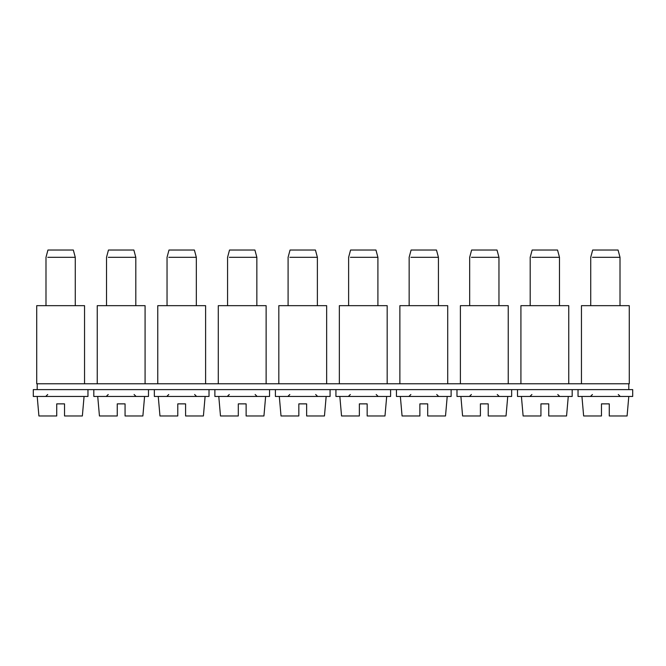 <?xml version="1.0" encoding="UTF-8"?>
<svg xmlns="http://www.w3.org/2000/svg" width="666" height="666" viewBox="0 0 666 666"><rect width="100%" height="100%" fill="white"/><g stroke="black" fill="none" stroke-linecap="round" stroke-linejoin="round"><path stroke-width="1" d="M37.204 396.453L38.911 415.975L56.727 415.975L56.727 403.871L64.535 403.871L64.535 415.975L82.359 415.975L84.066 396.453M64.535 415.975L64.535 403.871M56.727 415.975L56.727 403.871M49.5 250.025L73.327 250.025L75.275 257.309L47.785 257.309M73.327 250.025L47.944 250.025L45.987 257.309L45.987 305.669M581.451 383.766L581.451 305.669L629.27 305.669L629.287 383.766L37.204 383.766L37.204 389.618L33.3 389.618L33.3 396.453L87.97 396.453L87.97 389.618M84.549 383.766L84.549 305.669L36.713 305.669L36.713 383.766L37.204 383.766M628.796 383.766L628.796 389.618L37.204 389.618M97.727 396.453L99.442 415.975L117.258 415.975L117.258 403.871L125.066 403.871L125.066 415.975L142.882 415.975L144.589 396.453M125.066 415.975L125.066 403.871M117.258 415.975L117.258 403.871M110.023 250.025L133.849 250.025L135.806 257.309L108.308 257.309M133.849 250.025L108.466 250.025L106.518 257.309L106.518 305.669M93.823 389.618L93.823 396.453L148.493 396.453L148.493 389.618M158.258 396.453L159.965 415.975L177.78 415.975L177.78 403.871L185.589 403.871L185.589 415.975L203.405 415.975L205.111 396.453M185.589 415.975L185.589 403.871M177.78 415.975L177.78 403.871M170.546 250.025L194.38 250.025L196.328 257.309L168.831 257.309M194.38 250.025L168.998 250.025L167.041 257.309L167.041 305.669M154.354 389.618L154.354 396.453L209.016 396.453L209.016 389.618M218.781 396.453L220.488 415.975L238.303 415.975L238.303 403.871L246.12 403.871L246.12 415.975L263.936 415.975L265.642 396.453M246.12 415.975L246.12 403.871M238.303 415.975L238.303 403.871M231.077 250.025L254.903 250.025L256.851 257.309L229.362 257.309M254.903 250.025L229.52 250.025L227.572 257.309L227.572 305.669M214.877 389.618L214.877 396.453L269.547 396.453L269.547 389.618M279.304 396.453L281.019 415.975L298.834 415.975L298.834 403.871L306.643 403.871L306.643 415.975L324.459 415.975L326.165 396.453M306.643 415.975L306.643 403.871M298.834 415.975L298.834 403.871M291.6 250.025L315.426 250.025L317.382 257.309L289.885 257.309M315.426 250.025L290.043 250.025L288.095 257.309L288.095 305.669M275.399 389.618L275.399 396.453L330.07 396.453L330.07 389.618M339.835 396.453L341.541 415.975L359.357 415.975L359.357 403.871L367.166 403.871L367.166 415.975L384.981 415.975L386.696 396.453M367.166 415.975L367.166 403.871M359.357 415.975L359.357 403.871M352.123 250.025L375.957 250.025L377.905 257.309L350.416 257.309M375.957 250.025L350.574 250.025L348.618 257.309L348.618 305.669M335.93 389.618L335.93 396.453L390.601 396.453L390.601 389.618M400.358 396.453L402.064 415.975L419.88 415.975L419.88 403.871L427.697 403.871L427.697 415.975L445.512 415.975L447.219 396.453M427.697 415.975L427.697 403.871M419.88 415.975L419.88 403.871M412.654 250.025L436.48 250.025L438.428 257.309L410.939 257.309M436.48 250.025L411.097 250.025L409.149 257.309L409.149 305.669M396.453 389.618L396.453 396.453L451.123 396.453L451.123 389.618M460.889 396.453L462.595 415.975L480.411 415.975L480.411 403.871L488.22 403.871L488.22 415.975L506.035 415.975L507.742 396.453M488.22 415.975L488.22 403.871M480.411 415.975L480.411 403.871M473.176 250.025L497.002 250.025L498.959 257.309L471.461 257.309M497.002 250.025L471.62 250.025L469.672 257.309L469.672 305.669M456.984 389.618L456.984 396.453L511.646 396.453L511.646 389.618M521.411 396.453L523.118 415.975L540.934 415.975L540.934 403.871L548.742 403.871L548.742 415.975L566.558 415.975L568.273 396.453M548.742 415.975L548.742 403.871M540.934 415.975L540.934 403.871M533.699 250.025L557.534 250.025L559.482 257.309L531.992 257.309M557.534 250.025L532.151 250.025L530.194 257.309L530.194 305.669M517.507 389.618L517.507 396.453L572.177 396.453L572.177 389.618M581.934 396.453L583.641 415.975L601.465 415.975L601.465 403.871L609.273 403.871L609.273 415.975L627.089 415.975L628.796 396.453M609.273 415.975L609.273 403.871M601.465 415.975L601.465 403.871M594.23 250.025L618.056 250.025L620.013 257.309L592.515 257.309M618.056 250.025L592.673 250.025L590.725 257.309L590.725 305.669M578.03 389.618L578.03 396.453L632.7 396.453L632.7 389.618L628.796 389.618M145.08 383.766L145.08 305.669L97.244 305.669L97.244 383.766M205.603 383.766L205.603 305.669L157.767 305.669L157.767 383.766M266.125 383.766L266.125 305.669L218.29 305.669L218.29 383.766M326.656 383.766L326.656 305.669L278.821 305.669L278.821 383.766M387.179 383.766L387.179 305.669L339.344 305.669L339.344 383.766M447.71 383.766L447.71 305.669L399.875 305.669L399.875 383.766M508.233 383.766L508.233 305.669L460.397 305.669L460.397 383.766M568.756 383.766L568.756 305.669L520.92 305.669L520.92 383.766M47.702 394.505L45.746 396.453M75.275 257.309L75.275 305.669M108.225 394.505L106.269 396.453M134.091 394.505L136.047 396.453M135.806 257.309L135.806 305.669M168.748 394.505L166.8 396.453M194.622 394.505L196.57 396.453M196.328 257.309L196.328 305.669M229.279 394.505L227.322 396.453M255.145 394.505L257.101 396.453M256.851 257.309L256.851 305.669M289.802 394.505L287.854 396.453M315.676 394.505L317.624 396.453M317.382 257.309L317.382 305.669M350.324 394.505L348.376 396.453M376.198 394.505L378.146 396.453M377.905 257.309L377.905 305.669M410.855 394.505L408.899 396.453M436.721 394.505L438.678 396.453M438.428 257.309L438.428 305.669M471.378 394.505L469.43 396.453M497.252 394.505L499.2 396.453M498.959 257.309L498.959 305.669M531.909 394.505L529.953 396.453M557.775 394.505L559.731 396.453M559.482 257.309L559.482 305.669M592.432 394.505L590.476 396.453M618.298 394.505L620.254 396.453M620.013 257.309L620.013 305.669"/></g></svg>
